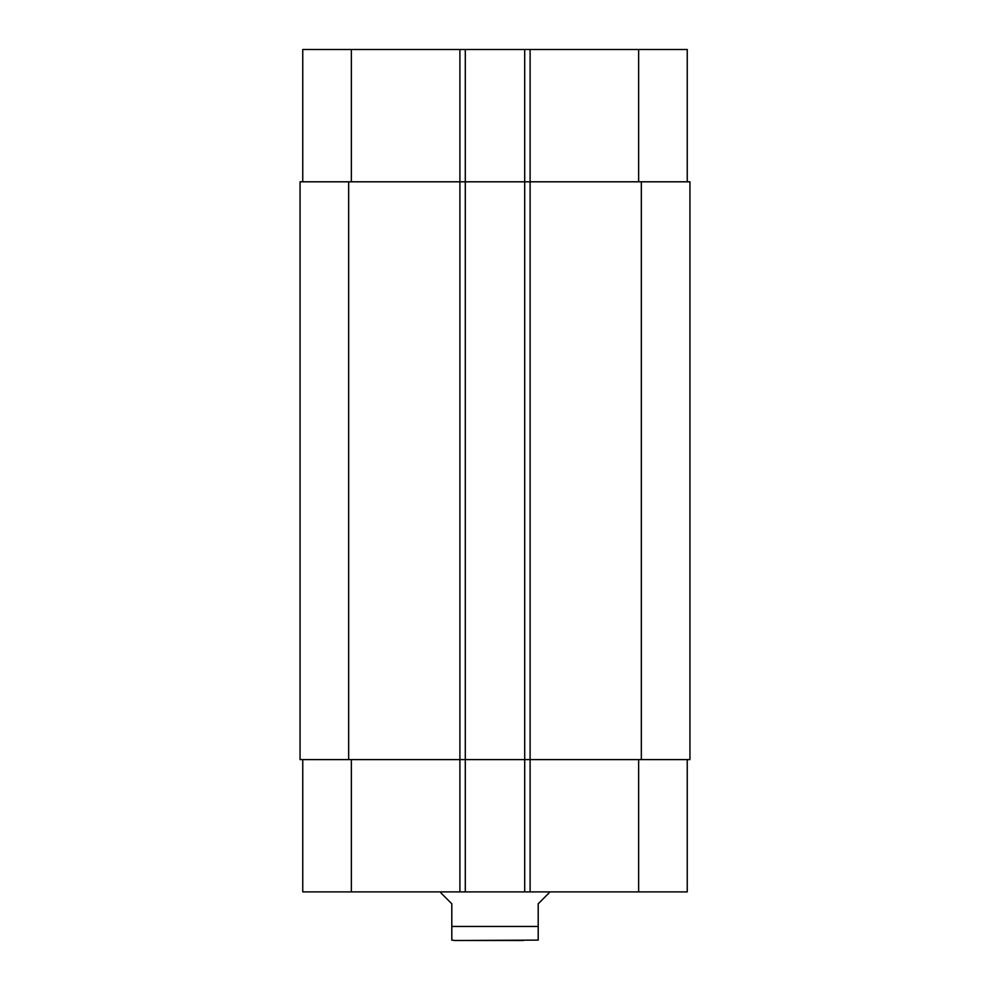 <?xml version="1.0" encoding="UTF-8"?>
<svg xmlns="http://www.w3.org/2000/svg" width="990" height="990" viewBox="0 0 990 990"><rect width="100%" height="100%" fill="white"/><g stroke="black" fill="none" stroke-linecap="round" stroke-linejoin="round"><path stroke-width="1.49" d="M687.246 181.801L687.246 49.5L524.7 49.5L524.7 181.801L689.943 181.801L689.943 759.602L530.096 759.602L530.096 891.903L302.754 891.903L302.754 759.602M689.943 265.716L689.943 292.78M689.943 266.013L689.943 266.656M538.201 940.116L455.041 940.5L523.351 940.5M440.996 891.903L440.996 892.98L451.799 903.783L451.799 926.454L538.201 926.454L538.201 940.116L538.201 903.783L549.005 892.98L549.005 891.903M451.799 926.454L451.799 940.116L451.799 926.454M524.7 49.5L302.754 49.5L302.754 181.801M687.246 759.602L687.246 891.903L530.096 891.903M530.096 49.5L530.096 759.602L524.7 759.602L524.7 181.801L300.057 181.801L300.057 759.602L524.7 759.602L524.7 891.903M465.3 49.5L465.3 891.903M638.637 759.602L638.637 891.903M459.904 49.5L459.904 891.903M351.363 759.602L351.363 891.903M638.637 181.801L638.637 49.5M351.363 181.801L351.363 49.5M348.666 181.801L348.666 759.602M641.334 181.801L641.334 759.602M451.799 940.116L455.041 940.5"/></g></svg>
